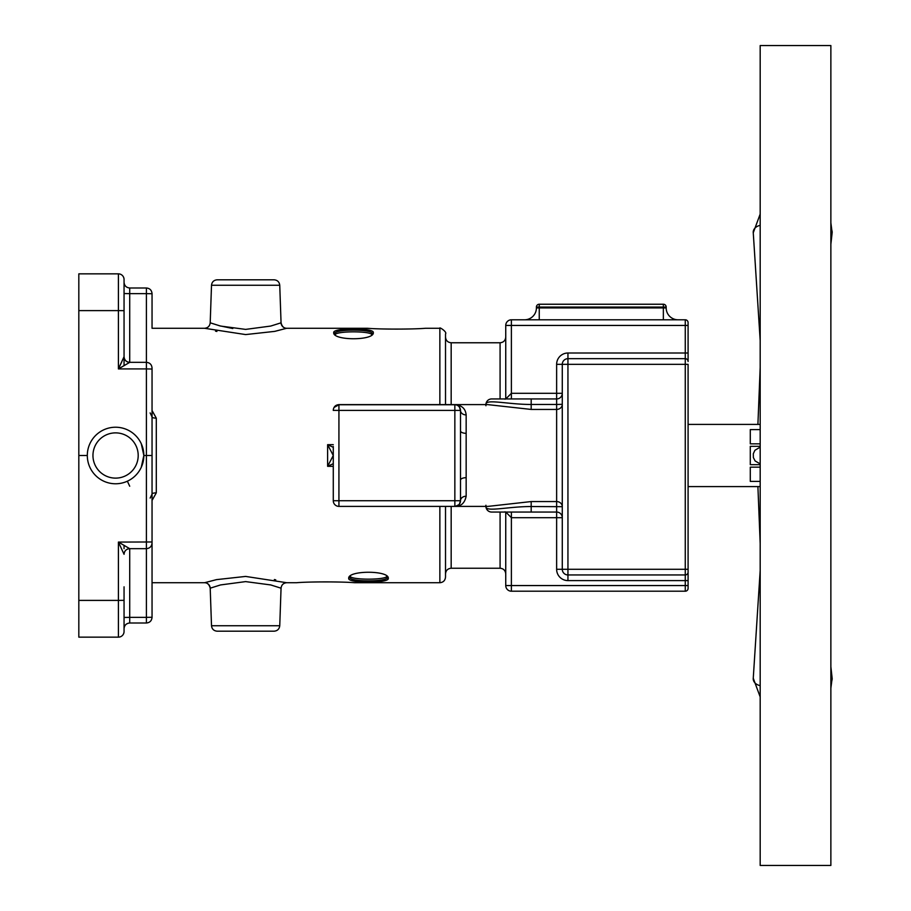<?xml version="1.0" encoding="UTF-8"?>
<svg xmlns="http://www.w3.org/2000/svg" width="911" height="911" viewBox="0 0 911 911"><rect width="100%" height="100%" fill="white"/><g stroke="black" fill="none" stroke-linecap="round" stroke-linejoin="round"><path stroke-width="1.37" d="M124.055 365.721L124.055 279.506A5.66 5.66 0 0 0 118.407 273.847L78.824 273.847L78.824 637.153L118.407 637.153A5.66 5.66 0 0 0 124.055 631.494L124.055 586.821M688.09 361.496L688.09 353.012L688.09 361.496A2.824 2.824 0 0 0 685.266 358.672L567.94 358.672L567.94 353.012A11.308 11.308 0 0 0 556.632 364.32L556.632 398.95L491.598 398.95A5.66 5.66 0 0 0 485.939 404.609C484.88 398.437 508.042 404.552 531.181 404.461L531.181 409.438L556.632 409.438L556.632 501.562A5.66 5.113 180 0 1 562.281 506.687L531.181 506.539C508.042 506.448 484.88 512.563 485.984 506.391A5.66 5.66 0 0 0 491.598 512.05L556.632 512.05L556.632 569.295A11.308 11.308 0 0 0 567.94 580.603L685.266 580.603L685.266 591.205A2.824 2.824 0 0 0 688.09 588.381L688.09 569.295L688.09 580.603L685.266 580.603L685.266 574.955A2.824 2.824 0 0 0 688.09 572.119A2.824 2.824 0 0 1 685.266 574.955L567.94 574.955L567.94 358.672A5.66 5.66 0 0 0 562.281 364.32L562.281 569.295L685.266 569.295L685.266 574.955M688.09 325.443L685.266 325.443L685.266 353.012L688.09 353.012L688.09 322.619A2.824 2.824 0 0 0 685.266 319.795L511.39 319.795A5.66 5.66 0 0 0 505.742 325.443L505.742 398.654M688.09 569.295L688.09 364.32L685.266 364.32L685.266 569.295L688.09 569.295M688.09 588.381A2.824 2.824 0 0 1 685.266 591.205L511.39 591.205L511.39 517.699L562.281 517.699A5.66 5.66 0 0 0 556.632 512.05A5.66 5.66 0 0 1 562.281 517.699M333.278 446.458L333.278 500.731L333.278 446.458M143.847 455.5A28.275 28.275 0 0 0 115.572 427.225A28.275 28.275 0 0 0 87.308 455.5A28.275 28.275 0 0 0 115.572 483.775A28.275 28.275 0 0 0 143.847 455.5L141.262 443.68L143.847 455.489L141.262 467.32L143.847 455.5L146.398 455.5L146.398 617.362L152.046 617.259L152.046 455.5L146.398 455.5L152.046 455.5L152.046 541.977L152.046 406.044M152.046 500.469L156.293 492.851L156.293 418.149L152.046 410.531M216.898 331.456L215.497 331.149M204.554 328.279L245.64 334.576L274.723 331.376L286.714 328.267C283.856 328.29 281.966 326.468 281.066 322.813L270.726 326.058L245.628 329.395L220.53 326.058L210.202 322.813C209.781 326.138 207.89 327.96 204.554 328.279L152.046 328.279L152.046 293.638L152.046 328.279M388.291 578.405C389.43 570.206 347.581 570.206 348.708 578.405C347.581 583.37 389.43 583.37 388.291 578.405A1.127 1.093 180 0 1 387.164 577.312C388.245 582.038 348.765 582.038 349.847 577.312L350.359 576.128M217.16 279.802L274.097 279.802L217.16 279.802C213.823 280.11 211.933 281.932 211.511 285.257L279.745 285.257L281.055 322.813A5.66 5.66 0 0 0 286.714 328.279L367.372 328.279C379.785 329.361 413.093 329.361 425.494 328.279L439.865 328.279L439.865 404.609M343.345 329.315L345.178 330.477M333.722 332.595C332.595 340.794 374.444 340.794 373.305 332.595C374.444 327.63 332.595 327.63 333.722 332.595A1.127 1.093 -0 0 1 334.861 333.688C333.779 328.962 373.259 328.962 372.178 333.688L371.665 334.872M439.865 506.391L439.865 582.721L354.652 582.721C342.24 581.639 308.931 581.639 296.519 582.721L286.714 582.721L245.628 576.424L216.545 579.624L204.542 582.733C207.401 582.71 209.291 584.532 210.202 588.187L220.53 584.942L245.628 581.605L270.726 584.942L281.055 588.187C281.488 584.862 283.367 583.04 286.714 582.721M378.68 581.685L376.847 580.523M274.359 579.544L275.76 579.851M129.715 486.223L127.358 481.202M152.046 369.023L152.046 455.5L152.046 367.998L152.046 369.023L146.398 368.921L146.398 455.5M124.055 545.279L124.055 548.661M78.824 455.5L87.308 455.5M78.824 600.395L118.407 600.395L118.407 637.153M219.3 325.728L232.795 328.518M386.651 576.128L387.164 577.312M335.373 334.872L334.861 333.688M445.513 404.609L445.513 333.927C447.483 331.991 438.829 326.502 439.865 328.279M439.865 582.721C443.293 582.391 445.183 580.501 445.513 577.073L445.513 506.391M333.278 447.324L327.618 444.67L333.267 455.5L327.618 466.33L333.278 463.676M204.554 582.721A5.66 5.66 0 0 1 210.202 588.187L211.511 625.743C211.933 629.068 213.823 630.89 217.16 631.198L274.097 631.198C277.445 630.89 279.324 629.068 279.745 625.743L211.511 625.743M271.956 585.272L270.055 584.771M211.511 285.257L210.202 322.813M386.879 576.447C384.544 580.056 352.466 580.056 350.12 576.447M335.134 334.553C337.48 330.944 369.559 330.944 371.893 334.553M505.742 512.346L505.742 585.557L688.09 585.557M338.926 506.391L338.926 500.731L333.278 500.731A5.66 5.66 0 0 0 338.926 506.391L454.851 506.391C460.966 506.493 464.735 503.1 466.159 496.21L466.159 414.926C465.487 408.561 461.718 405.167 454.851 404.746L455.158 404.769M466.159 496.21A5.66 4.521 -0 0 0 460.499 500.731L454.851 500.731L454.874 506.391A5.66 5.66 0 0 0 460.499 500.731L459.429 504.056M556.632 512.05L556.632 501.562L531.181 501.562L488 506.391L454.942 506.391M487.681 404.609L531.181 409.438M531.181 398.95L531.181 404.461L556.632 404.461L556.632 398.95A5.66 5.66 0 0 0 562.281 393.301L511.39 393.301L511.39 325.443L505.742 325.443M511.39 398.95L511.39 393.301L505.787 398.95M511.39 591.205A5.66 5.66 0 0 1 505.742 585.557M505.787 512.05L511.39 517.699L511.39 512.05L491.598 512.05A5.66 5.66 0 0 1 485.939 506.391A5.66 5.648 -90 0 0 491.633 512.05M511.378 512.05L509.818 512.05M459.474 407.16L460.499 410.417A5.66 5.66 0 0 0 454.851 404.757L338.926 404.757L334.132 407.411M466.159 414.926A5.66 4.509 0 0 1 460.499 410.417L454.851 410.417L454.851 404.757L338.926 404.746A5.66 5.66 0 0 0 333.278 410.417L333.278 410.292C333.608 406.83 335.499 404.94 338.926 404.609L338.926 410.417L333.278 410.383M466.159 433.317A5.66 2.46 -0 0 1 460.499 430.857L460.499 480.143A5.66 2.46 0 0 1 466.159 477.683M458.893 504.683L455.375 506.368M562.281 404.313A5.66 5.113 0 0 1 556.632 409.438L556.632 404.461L562.281 404.313M509.67 398.95L511.378 398.95M685.266 319.795L685.266 325.443L511.39 325.443L511.39 319.795M460.499 430.857L460.499 410.417M460.499 500.731L460.499 480.143M485.939 404.609A5.66 5.66 0 0 1 491.598 398.95A5.66 5.66 0 0 0 485.939 404.609A5.66 5.648 -90 0 1 491.633 398.95M663.356 304.24L539.244 304.24A2.824 2.824 0 0 0 536.408 307.075L536.408 307.918L536.408 307.075L663.356 307.075L663.356 307.918L666.18 307.918A11.877 11.877 0 0 0 678.057 319.795A11.877 11.877 0 0 1 666.18 307.918L666.18 307.075A2.824 2.824 0 0 0 663.356 304.24L663.356 307.075L666.18 307.075M663.356 319.795L663.356 307.918L536.408 307.918A11.877 11.877 0 0 1 524.542 319.795M567.94 580.603L567.94 574.955A5.66 5.66 0 0 1 562.281 569.295L556.632 569.295M567.94 353.012L685.266 353.012L685.266 364.32L556.632 364.32M539.244 319.795L539.244 304.24M662.365 304.24L540.234 304.24M156.293 418.149A4.236 1.241 0 0 1 152.046 416.896L150.133 412.911M156.293 492.851A4.236 1.241 -0 0 0 152.046 494.104L150.156 498.066M152.046 617.259L152.046 504.956M152.046 293.741L146.398 293.638L146.398 368.921L118.407 368.921L129.715 362.362A5.66 5.637 -0 0 1 124.055 356.713L118.407 368.921L118.407 310.605L78.824 310.605M147.946 455.489L152.046 455.5M124.055 617.453L129.715 617.362L129.715 548.661A5.66 5.637 -0 0 0 124.055 554.287L118.407 542.079L118.407 600.395L124.055 600.338M118.76 368.181L121.55 362.339M124.055 310.662L118.407 310.605L118.407 273.847A5.66 5.66 0 0 1 124.055 279.506M124.055 554.309C124.397 550.882 126.276 548.991 129.715 548.661L118.407 542.079L152.046 541.977L152.046 543.002L152.046 541.977M760.184 464.69L750.288 464.69L750.288 446.31L760.184 446.31M760.184 443.839L750.288 443.839L750.288 429.605L760.184 429.605M760.184 481.395L750.288 481.395L750.288 467.161L760.184 467.161M830.866 865.45L830.866 45.55L760.184 45.55L760.184 865.45L830.866 865.45M138.199 455.5A22.616 22.616 0 0 1 104.264 475.086A22.616 22.616 0 0 1 104.264 435.913A22.616 22.616 0 0 1 138.199 455.5M333.278 444.67L327.618 444.67L327.618 466.33L333.278 466.33M124.055 356.691C124.397 360.118 126.276 362.009 129.715 362.339L129.715 293.638L124.055 293.547M129.715 287.99L129.715 293.638L146.398 293.638L146.398 287.99C149.825 288.331 151.704 290.21 152.046 293.638C151.704 290.21 149.825 288.331 146.398 287.99L129.715 287.99C126.276 287.648 124.397 285.769 124.055 282.33M129.715 617.362L146.398 617.362L146.398 623.01C149.825 622.668 151.704 620.79 152.046 617.362C151.704 620.79 149.825 622.668 146.398 623.01L129.715 623.01L129.715 617.362M451.173 404.609L451.173 342.764C447.734 342.434 445.855 340.543 445.513 337.104M445.513 573.896C445.855 570.457 447.734 568.566 451.173 568.236L451.173 506.391M500.082 512.05L500.082 568.236C503.521 568.566 505.4 570.457 505.742 573.896M451.173 342.764L500.082 342.764L500.082 398.95M531.181 512.05L531.181 501.562M338.926 500.731L338.926 410.417L454.851 410.417L454.851 500.731L338.926 500.731M491.598 512.05A5.66 5.66 0 0 1 485.939 506.391M556.632 398.95A5.66 5.66 0 0 0 562.281 393.301M760.184 696.915L753.26 678.24A8.484 6.559 6.6 0 0 760.184 685.619M830.866 682.396A8.484 6.559 -6.6 0 0 832.142 678.24L830.866 688.249M760.184 225.381A8.484 6.559 173.4 0 0 753.26 232.76L760.184 340.498M830.866 244.307L832.142 232.76A8.484 6.559 -173.4 0 0 830.866 228.604M152.046 582.721L204.542 582.721M279.745 625.743L281.055 588.187M279.745 285.257C279.324 281.932 277.445 280.11 274.097 279.802M451.173 568.236L500.082 568.236M487.954 404.609L338.926 404.609M500.082 342.764C503.521 342.434 505.4 340.543 505.742 337.104M511.39 512.05L510.137 512.05M505.036 511.788L505.981 512.745L505.867 512.05M485.722 506.129L485.939 505.263M459.19 406.796L460.203 408.595M485.939 405.737L485.734 404.871M505.867 398.95L505.992 398.255L505.036 399.2M509.955 398.95L511.219 398.95M129.715 623.01C126.276 623.352 124.397 625.231 124.055 628.67M129.715 548.661L146.398 548.661C149.825 548.32 151.704 546.429 152.046 543.002M129.715 362.339L146.398 362.339C149.825 362.68 151.704 364.571 152.046 367.998M760.184 424.401L688.09 424.401M760.184 486.599L688.09 486.599M760.184 447.142L754.923 450.273L753.306 453.746L753.374 457.573L755.128 460.977L760.184 463.858M830.866 460.192L830.866 450.808M753.26 678.24L760.184 570.502M760.184 543.503L757.906 486.599M830.866 666.693L832.142 678.24M760.184 367.497L757.906 424.401M832.142 232.76L830.866 222.751M760.184 214.085L753.26 232.76"/></g></svg>
